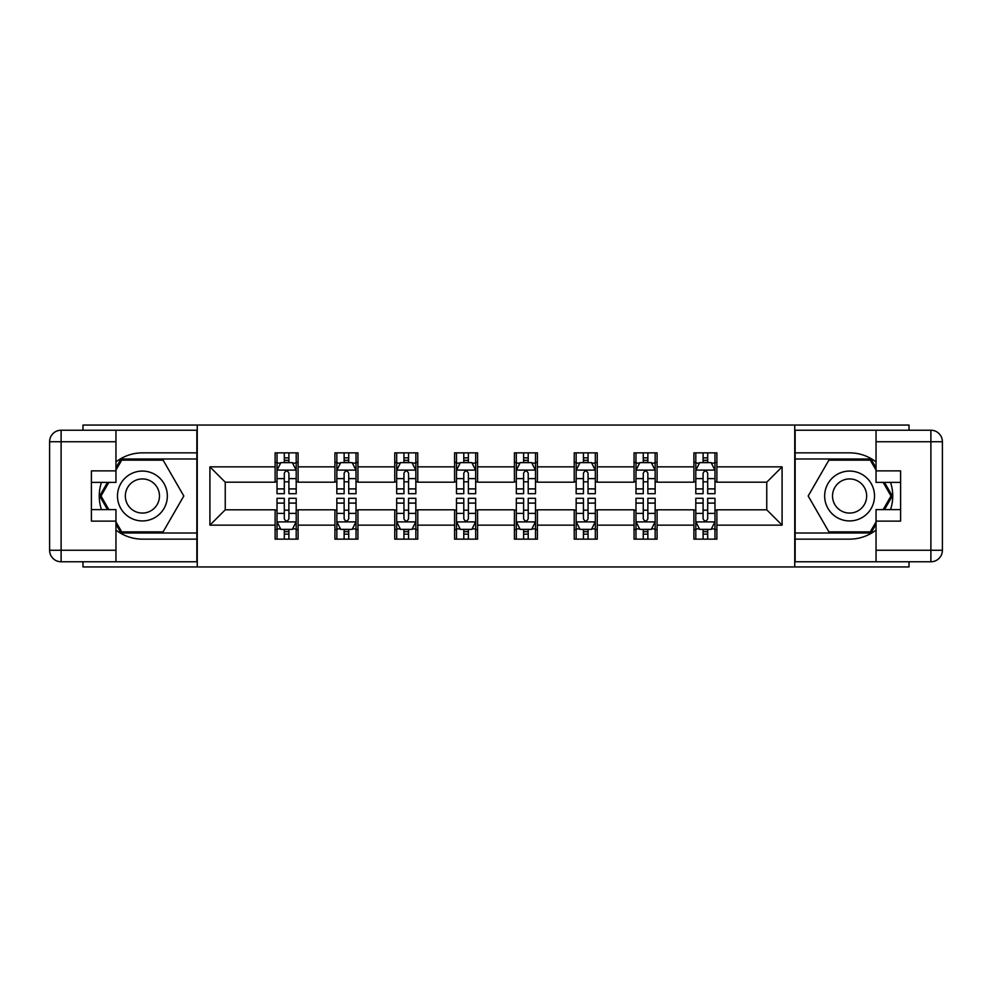 <?xml version="1.0" encoding="UTF-8"?>
<svg xmlns="http://www.w3.org/2000/svg" width="992" height="992" viewBox="0 0 992 992"><rect width="100%" height="100%" fill="white"/><g stroke="black" fill="none" stroke-linecap="round" stroke-linejoin="round"><path stroke-width="1.49" d="M82.968 561.77L82.968 566.953L909.032 566.953L909.032 561.77M909.032 430.23L909.032 425.047L794.753 425.047L794.753 566.953M794.753 425.047L82.968 425.047L82.968 430.23M197.247 566.953L197.247 425.047M716.894 466.848L716.894 452.86L693.892 452.86L693.892 466.848L657.076 466.848L657.076 452.86L634.062 452.86L634.062 466.848L597.246 466.848L597.246 452.86L574.232 452.86L574.232 466.848L537.416 466.848L537.416 452.86L514.414 452.86L514.414 466.848L477.586 466.848L477.586 452.86L454.584 452.86L454.584 466.848L417.768 466.848L417.768 452.86L394.754 452.86L394.754 466.848L357.938 466.848L357.938 452.86L334.924 452.86L334.924 466.848L298.108 466.848L298.108 452.86L275.106 452.86L275.106 466.848L209.907 466.848L209.907 525.152L225.246 509.801L275.106 509.801L275.106 539.14L298.108 539.14L298.108 509.801L334.924 509.801L334.924 539.14L357.938 539.14L357.938 509.801L394.754 509.801L394.754 539.14L417.768 539.14L417.768 509.801L454.584 509.801L454.584 539.14L477.586 539.14L477.586 509.801L514.414 509.801L514.414 539.14L537.416 539.14L537.416 509.801L574.232 509.801L574.232 539.14L597.246 539.14L597.246 509.801L634.062 509.801L634.062 539.14L657.076 539.14L657.076 509.801L693.892 509.801L693.892 539.14L716.894 539.14L716.894 509.801L766.754 509.801L766.754 482.199L716.894 482.199L716.894 466.848L782.093 466.848L782.093 525.152L716.894 525.152M693.892 525.152L657.076 525.152M634.062 525.152L597.246 525.152M574.232 525.152L537.416 525.152M514.414 525.152L477.586 525.152M454.584 525.152L417.768 525.152M394.754 525.152L357.938 525.152M334.924 525.152L298.108 525.152M275.106 525.152L209.907 525.152M693.892 466.848L693.892 482.199L657.076 482.199L657.076 466.848M634.062 466.848L634.062 482.199L597.246 482.199L597.246 466.848M574.232 466.848L574.232 482.199L537.416 482.199L537.416 466.848M514.414 466.848L514.414 482.199L477.586 482.199L477.586 466.848M454.584 466.848L454.584 482.199L417.768 482.199L417.768 466.848M394.754 466.848L394.754 482.199L357.938 482.199L357.938 466.848M334.924 466.848L334.924 482.199L298.108 482.199L298.108 466.848M275.106 466.848L275.106 482.199L225.246 482.199L209.907 466.848M225.246 482.199L225.246 509.801M782.093 525.152L766.754 509.801M766.754 482.199L782.093 466.848M275.106 462.446L277.016 462.446M284.307 462.446L288.908 462.446M296.199 462.446L298.108 462.446M275.106 481.814L277.016 481.814M284.307 481.814L288.908 481.814M296.199 481.814L298.108 481.814M275.106 510.186L277.016 510.186M284.307 510.186L288.908 510.186M296.199 510.186L298.108 510.186M275.106 529.554L277.016 529.554M284.307 529.554L288.908 529.554M296.199 529.554L298.108 529.554M334.924 510.186L336.846 510.186M344.137 510.186L348.738 510.186M356.016 510.186L357.938 510.186M334.924 529.554L336.846 529.554M344.137 529.554L348.738 529.554M356.016 529.554L357.938 529.554M334.924 462.446L336.846 462.446M344.137 462.446L348.738 462.446M356.016 462.446L357.938 462.446M334.924 481.814L336.846 481.814M344.137 481.814L348.738 481.814M356.016 481.814L357.938 481.814M394.754 510.186L396.676 510.186M403.955 510.186L408.555 510.186M415.846 510.186L417.768 510.186M394.754 529.554L396.676 529.554M403.955 529.554L408.555 529.554M415.846 529.554L417.768 529.554M394.754 462.446L396.676 462.446M403.955 462.446L408.555 462.446M415.846 462.446L417.768 462.446M394.754 481.814L396.676 481.814M403.955 481.814L408.555 481.814M415.846 481.814L417.768 481.814M454.584 510.186L456.494 510.186M463.785 510.186L468.385 510.186M475.676 510.186L477.586 510.186M454.584 529.554L456.494 529.554M463.785 529.554L468.385 529.554M475.676 529.554L477.586 529.554M454.584 462.446L456.494 462.446M463.785 462.446L468.385 462.446M475.676 462.446L477.586 462.446M454.584 481.814L456.494 481.814M463.785 481.814L468.385 481.814M475.676 481.814L477.586 481.814M514.414 510.186L516.324 510.186M523.615 510.186L528.215 510.186M535.506 510.186L537.416 510.186M514.414 529.554L516.324 529.554M523.615 529.554L528.215 529.554M535.506 529.554L537.416 529.554M514.414 462.446L516.324 462.446M523.615 462.446L528.215 462.446M535.506 462.446L537.416 462.446M514.414 481.814L516.324 481.814M523.615 481.814L528.215 481.814M535.506 481.814L537.416 481.814M574.232 510.186L576.154 510.186M583.445 510.186L588.045 510.186M595.324 510.186L597.246 510.186M574.232 529.554L576.154 529.554M583.445 529.554L588.045 529.554M595.324 529.554L597.246 529.554M574.232 462.446L576.154 462.446M583.445 462.446L588.045 462.446M595.324 462.446L597.246 462.446M574.232 481.814L576.154 481.814M583.445 481.814L588.045 481.814M595.324 481.814L597.246 481.814M634.062 510.186L635.984 510.186M643.262 510.186L647.863 510.186M655.154 510.186L657.076 510.186M634.062 529.554L635.984 529.554M643.262 529.554L647.863 529.554M655.154 529.554L657.076 529.554M634.062 462.446L635.984 462.446M643.262 462.446L647.863 462.446M655.154 462.446L657.076 462.446M634.062 481.814L635.984 481.814M643.262 481.814L647.863 481.814M655.154 481.814L657.076 481.814M693.892 510.186L695.801 510.186M703.092 510.186L707.693 510.186M714.984 510.186L716.894 510.186M693.892 529.554L695.801 529.554M703.092 529.554L707.693 529.554M714.984 529.554L716.894 529.554M693.892 462.446L695.801 462.446M703.092 462.446L707.693 462.446M714.984 462.446L716.894 462.446M693.892 481.814L695.801 481.814M703.092 481.814L707.693 481.814M714.984 481.814L716.894 481.814M288.908 457.845L284.307 457.845M296.199 488.895L288.908 488.895L288.908 493.694L296.199 493.694L296.199 470.307L292.355 462.632L280.848 462.632L277.016 470.307L277.016 493.694L284.307 493.694L284.307 488.895L277.016 488.895M277.016 470.307L277.016 452.86M296.199 470.307L296.199 452.86M284.307 462.632L284.307 452.86M288.908 452.86L288.908 462.632M288.908 488.895L288.908 473.184C287.37 470.22 285.845 470.22 284.307 473.184L284.307 488.895M284.307 534.155L288.908 534.155M277.016 503.105L284.307 503.105L284.307 498.306L277.016 498.306L277.016 521.693L280.848 529.368L292.355 529.368L296.199 521.693L296.199 498.306L288.908 498.306L288.908 503.105L296.199 503.105M296.199 521.693L296.199 539.14M277.016 521.693L277.016 539.14M288.908 529.368L288.908 539.14M284.307 539.14L284.307 529.368M284.307 503.105L284.307 518.816C285.832 521.78 287.37 521.78 288.908 518.816L288.908 503.105M154.876 474.412A24.924 24.924 0 0 0 120.826 483.538A24.924 24.924 0 0 0 129.94 517.588A24.924 24.924 0 0 0 164.002 508.462A24.924 24.924 0 0 0 154.876 474.412M150.945 481.219A17.062 17.062 0 0 0 127.633 487.469A17.062 17.062 0 0 0 133.87 510.781A17.062 17.062 0 0 0 157.182 504.531A17.062 17.062 0 0 0 150.945 481.219M115.952 470.121L121.706 460.139L163.11 460.139L183.818 496L163.11 531.861L121.706 531.861L115.952 521.879M108.86 509.615L100.998 496L108.86 482.385M862.06 474.412A24.924 24.924 0 0 0 827.998 483.538A24.924 24.924 0 0 0 837.124 517.588A24.924 24.924 0 0 0 871.174 508.462A24.924 24.924 0 0 0 862.06 474.412M858.13 481.219A17.062 17.062 0 0 0 834.818 487.469A17.062 17.062 0 0 0 841.055 510.781A17.062 17.062 0 0 0 864.367 504.531A17.062 17.062 0 0 0 858.13 481.219M876.048 521.879L870.294 531.861L828.89 531.861L808.182 496L828.89 460.139L870.294 460.139L876.048 470.121M883.14 482.385L891.002 496L883.14 509.615M115.952 530.075A43.14 43.14 0 0 0 142.414 539.14L196.862 539.14L196.862 561.77L61.107 561.77A11.507 11.507 0 0 1 49.6 550.262L49.6 441.738A11.507 11.507 0 0 1 61.107 430.23L115.952 430.23L115.952 482.385L91.4 482.385M115.952 430.23L196.862 430.23L196.862 452.86L142.414 452.86A43.14 43.14 0 0 0 115.952 461.925M101.469 482.385A43.14 43.14 0 0 0 101.469 509.615M196.862 539.14L196.862 452.86M91.4 509.615L115.952 509.615L115.952 561.77M115.952 470.878L91.4 470.878L91.4 521.122L115.952 521.122M196.862 458.986L121.036 458.986L115.952 467.815M115.952 524.185L121.036 533.014L196.862 533.014M107.533 482.385L99.671 496L107.533 509.615M876.048 461.925A43.14 43.14 0 0 0 849.586 452.86L795.138 452.86L795.138 430.23L930.893 430.23A11.507 11.507 0 0 1 942.4 441.738L942.4 550.262A11.507 11.507 0 0 1 930.893 561.77L876.048 561.77L876.048 509.615L900.6 509.615M876.048 561.77L795.138 561.77L795.138 539.14L849.586 539.14A43.14 43.14 0 0 0 876.048 530.075M890.531 509.615A43.14 43.14 0 0 0 890.531 482.385M795.138 452.86L795.138 539.14M900.6 482.385L876.048 482.385L876.048 430.23M876.048 521.122L900.6 521.122L900.6 470.878L876.048 470.878M795.138 533.014L870.964 533.014L876.048 524.185M876.048 467.815L870.964 458.986L795.138 458.986M884.467 509.615L892.329 496L884.467 482.385M348.738 457.845L344.137 457.845M356.016 488.895L348.738 488.895L348.738 493.694L356.016 493.694L356.016 470.307L352.185 462.632L340.678 462.632L336.846 470.307L336.846 493.694L344.137 493.694L344.137 488.895L336.846 488.895M336.846 470.307L336.846 452.86M356.016 470.307L356.016 452.86M344.137 462.632L344.137 452.86M348.738 452.86L348.738 462.632M348.738 488.895L348.738 473.184C347.2 470.22 345.662 470.22 344.137 473.184L344.137 488.895M408.555 457.845L403.955 457.845M415.846 488.895L408.555 488.895L408.555 493.694L415.846 493.694L415.846 470.307L412.015 462.632L400.508 462.632L396.676 470.307L396.676 493.694L403.955 493.694L403.955 488.895L396.676 488.895M396.676 470.307L396.676 452.86M415.846 470.307L415.846 452.86M403.955 462.632L403.955 452.86M408.555 452.86L408.555 462.632M408.555 488.895L408.555 473.184C407.03 470.22 405.492 470.22 403.955 473.184L403.955 488.895M344.137 534.155L348.738 534.155M336.846 503.105L344.137 503.105L344.137 498.306L336.846 498.306L336.846 521.693L340.678 529.368L352.185 529.368L356.016 521.693L356.016 498.306L348.738 498.306L348.738 503.105L356.016 503.105M356.016 521.693L356.016 539.14M336.846 521.693L336.846 539.14M348.738 529.368L348.738 539.14M344.137 539.14L344.137 529.368M344.137 503.105L344.137 518.816C345.662 521.78 347.2 521.78 348.738 518.816L348.738 503.105M403.955 534.155L408.555 534.155M396.676 503.105L403.955 503.105L403.955 498.306L396.676 498.306L396.676 521.693L400.508 529.368L412.015 529.368L415.846 521.693L415.846 498.306L408.555 498.306L408.555 503.105L415.846 503.105M415.846 521.693L415.846 539.14M396.676 521.693L396.676 539.14M408.555 529.368L408.555 539.14M403.955 539.14L403.955 529.368M403.955 503.105L403.955 518.816C405.492 521.78 407.03 521.78 408.555 518.816L408.555 503.105M468.385 457.845L463.785 457.845M475.676 488.895L468.385 488.895L468.385 493.694L475.676 493.694L475.676 470.307L471.845 462.632L460.338 462.632L456.494 470.307L456.494 493.694L463.785 493.694L463.785 488.895L456.494 488.895M456.494 470.307L456.494 452.86M475.676 470.307L475.676 452.86M463.785 462.632L463.785 452.86M468.385 452.86L468.385 462.632M468.385 488.895L468.385 473.184C466.86 470.22 465.322 470.22 463.785 473.184L463.785 488.895M528.215 457.845L523.615 457.845M535.506 488.895L528.215 488.895L528.215 493.694L535.506 493.694L535.506 470.307L531.662 462.632L520.155 462.632L516.324 470.307L516.324 493.694L523.615 493.694L523.615 488.895L516.324 488.895M516.324 470.307L516.324 452.86M535.506 470.307L535.506 452.86M523.615 462.632L523.615 452.86M528.215 452.86L528.215 462.632M528.215 488.895L528.215 473.184C526.678 470.22 525.152 470.22 523.615 473.184L523.615 488.895M588.045 457.845L583.445 457.845M595.324 488.895L588.045 488.895L588.045 493.694L595.324 493.694L595.324 470.307L591.492 462.632L579.985 462.632L576.154 470.307L576.154 493.694L583.445 493.694L583.445 488.895L576.154 488.895M576.154 470.307L576.154 452.86M595.324 470.307L595.324 452.86M583.445 462.632L583.445 452.86M588.045 452.86L588.045 462.632M588.045 488.895L588.045 473.184C586.508 470.22 584.97 470.22 583.445 473.184L583.445 488.895M463.785 534.155L468.385 534.155M456.494 503.105L463.785 503.105L463.785 498.306L456.494 498.306L456.494 521.693L460.338 529.368L471.845 529.368L475.676 521.693L475.676 498.306L468.385 498.306L468.385 503.105L475.676 503.105M475.676 521.693L475.676 539.14M456.494 521.693L456.494 539.14M468.385 529.368L468.385 539.14M463.785 539.14L463.785 529.368M463.785 503.105L463.785 518.816C465.322 521.78 466.848 521.78 468.385 518.816L468.385 503.105M523.615 534.155L528.215 534.155M516.324 503.105L523.615 503.105L523.615 498.306L516.324 498.306L516.324 521.693L520.155 529.368L531.662 529.368L535.506 521.693L535.506 498.306L528.215 498.306L528.215 503.105L535.506 503.105M535.506 521.693L535.506 539.14M516.324 521.693L516.324 539.14M528.215 529.368L528.215 539.14M523.615 539.14L523.615 529.368M523.615 503.105L523.615 518.816C525.14 521.78 526.678 521.78 528.215 518.816L528.215 503.105M583.445 534.155L588.045 534.155M576.154 503.105L583.445 503.105L583.445 498.306L576.154 498.306L576.154 521.693L579.985 529.368L591.492 529.368L595.324 521.693L595.324 498.306L588.045 498.306L588.045 503.105L595.324 503.105M595.324 521.693L595.324 539.14M576.154 521.693L576.154 539.14M588.045 529.368L588.045 539.14M583.445 539.14L583.445 529.368M583.445 503.105L583.445 518.816C584.97 521.78 586.508 521.78 588.045 518.816L588.045 503.105M647.863 457.845L643.262 457.845M655.154 488.895L647.863 488.895L647.863 493.694L655.154 493.694L655.154 470.307L651.322 462.632L639.815 462.632L635.984 470.307L635.984 493.694L643.262 493.694L643.262 488.895L635.984 488.895M635.984 470.307L635.984 452.86M655.154 470.307L655.154 452.86M643.262 462.632L643.262 452.86M647.863 452.86L647.863 462.632M647.863 488.895L647.863 473.184C646.338 470.22 644.8 470.22 643.262 473.184L643.262 488.895M643.262 534.155L647.863 534.155M635.984 503.105L643.262 503.105L643.262 498.306L635.984 498.306L635.984 521.693L639.815 529.368L651.322 529.368L655.154 521.693L655.154 498.306L647.863 498.306L647.863 503.105L655.154 503.105M655.154 521.693L655.154 539.14M635.984 521.693L635.984 539.14M647.863 529.368L647.863 539.14M643.262 539.14L643.262 529.368M643.262 503.105L643.262 518.816C644.8 521.78 646.338 521.78 647.863 518.816L647.863 503.105M707.693 457.845L703.092 457.845M714.984 488.895L707.693 488.895L707.693 493.694L714.984 493.694L714.984 470.307L711.152 462.632L699.645 462.632L695.801 470.307L695.801 493.694L703.092 493.694L703.092 488.895L695.801 488.895M695.801 470.307L695.801 452.86M714.984 470.307L714.984 452.86M703.092 462.632L703.092 452.86M707.693 452.86L707.693 462.632M707.693 488.895L707.693 473.184C706.168 470.22 704.63 470.22 703.092 473.184L703.092 488.895M703.092 534.155L707.693 534.155M695.801 503.105L703.092 503.105L703.092 498.306L695.801 498.306L695.801 521.693L699.645 529.368L711.152 529.368L714.984 521.693L714.984 498.306L707.693 498.306L707.693 503.105L714.984 503.105M714.984 521.693L714.984 539.14M695.801 521.693L695.801 539.14M707.693 529.368L707.693 539.14M703.092 539.14L703.092 529.368M703.092 503.105L703.092 518.816C704.63 521.78 706.155 521.78 707.693 518.816L707.693 503.105M296.1 470.109L277.115 470.109M277.016 463.09L280.624 463.09M292.59 463.09L296.199 463.09M284.307 478.615L277.016 478.615M296.199 478.615L288.908 478.615M288.908 460.288L284.307 460.288M277.115 521.891L296.1 521.891M296.199 528.91L292.59 528.91M280.624 528.91L277.016 528.91M288.908 513.385L296.199 513.385M277.016 513.385L284.307 513.385M284.307 531.712L288.908 531.712M115.952 441.738L61.107 441.738L61.107 550.262L115.952 550.262M49.6 441.738L61.107 441.738L61.107 430.23M61.107 561.77L61.107 550.262L49.6 550.262M876.048 550.262L930.893 550.262L930.893 441.738L876.048 441.738M942.4 550.262L930.893 550.262L930.893 561.77M930.893 430.23L930.893 441.738L942.4 441.738M355.93 470.109L336.945 470.109M336.846 463.09L340.454 463.09M352.42 463.09L356.016 463.09M344.137 478.615L336.846 478.615M356.016 478.615L348.738 478.615M348.738 460.288L344.137 460.288M415.747 470.109L396.763 470.109M396.676 463.09L400.272 463.09M412.238 463.09L415.846 463.09M403.955 478.615L396.676 478.615M415.846 478.615L408.555 478.615M408.555 460.288L403.955 460.288M336.945 521.891L355.93 521.891M356.016 528.91L352.42 528.91M340.454 528.91L336.846 528.91M348.738 513.385L356.016 513.385M336.846 513.385L344.137 513.385M344.137 531.712L348.738 531.712M396.763 521.891L415.747 521.891M415.846 528.91L412.238 528.91M400.272 528.91L396.676 528.91M408.555 513.385L415.846 513.385M396.676 513.385L403.955 513.385M403.955 531.712L408.555 531.712M475.577 470.109L456.593 470.109M456.494 463.09L460.102 463.09M472.068 463.09L475.676 463.09M463.785 478.615L456.494 478.615M475.676 478.615L468.385 478.615M468.385 460.288L463.785 460.288M535.407 470.109L516.423 470.109M516.324 463.09L519.932 463.09M531.898 463.09L535.506 463.09M523.615 478.615L516.324 478.615M535.506 478.615L528.215 478.615M528.215 460.288L523.615 460.288M595.237 470.109L576.253 470.109M576.154 463.09L579.762 463.09M591.728 463.09L595.324 463.09M583.445 478.615L576.154 478.615M595.324 478.615L588.045 478.615M588.045 460.288L583.445 460.288M456.593 521.891L475.577 521.891M475.676 528.91L472.068 528.91M460.102 528.91L456.494 528.91M468.385 513.385L475.676 513.385M456.494 513.385L463.785 513.385M463.785 531.712L468.385 531.712M516.423 521.891L535.407 521.891M535.506 528.91L531.898 528.91M519.932 528.91L516.324 528.91M528.215 513.385L535.506 513.385M516.324 513.385L523.615 513.385M523.615 531.712L528.215 531.712M576.253 521.891L595.237 521.891M595.324 528.91L591.728 528.91M579.762 528.91L576.154 528.91M588.045 513.385L595.324 513.385M576.154 513.385L583.445 513.385M583.445 531.712L588.045 531.712M655.055 470.109L636.07 470.109M635.984 463.09L639.58 463.09M651.546 463.09L655.154 463.09M643.262 478.615L635.984 478.615M655.154 478.615L647.863 478.615M647.863 460.288L643.262 460.288M636.07 521.891L655.055 521.891M655.154 528.91L651.546 528.91M639.58 528.91L635.984 528.91M647.863 513.385L655.154 513.385M635.984 513.385L643.262 513.385M643.262 531.712L647.863 531.712M714.885 470.109L695.9 470.109M695.801 463.09L699.41 463.09M711.376 463.09L714.984 463.09M703.092 478.615L695.801 478.615M714.984 478.615L707.693 478.615M707.693 460.288L703.092 460.288M695.9 521.891L714.885 521.891M714.984 528.91L711.376 528.91M699.41 528.91L695.801 528.91M707.693 513.385L714.984 513.385M695.801 513.385L703.092 513.385M703.092 531.712L707.693 531.712"/></g></svg>
